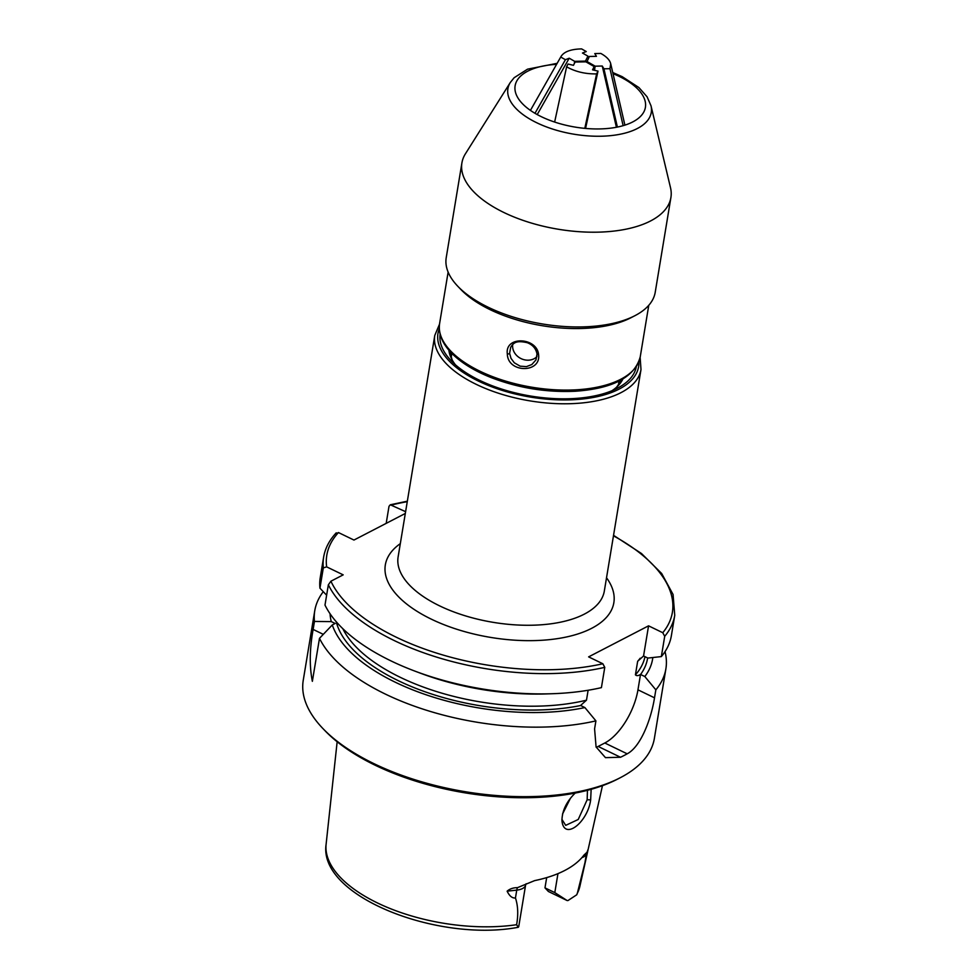 <?xml version="1.0" encoding="UTF-8"?>
<svg xmlns="http://www.w3.org/2000/svg" width="978" height="978" viewBox="0 0 978 978"><rect width="100%" height="100%" fill="white"/><g stroke="black" fill="none" stroke-linecap="round" stroke-linejoin="round"><path stroke-width="1.47" d="M326.628 595.199L319.953 588.194L323.315 567.9L326.64 566.861L343.192 574.856L330.919 581.213L328.351 584.795L324.989 605.089A177.947 83.497 9.4 0 0 414.574 670.994A177.947 83.497 9.4 0 0 551.971 693.732A177.947 83.497 9.4 0 0 601.409 687.632L604.771 667.351L602.839 663.756L588.622 656.874L648.561 625.834L662.766 632.717L664.71 636.311L661.348 656.593L647.876 658.072L643.561 655.981L637.656 661.299L635.419 674.832C636.556 676.006 638.255 675.871 640.504 674.441L644.82 676.531L655.847 689.845L654.514 697.827C651.214 718.769 640.932 746.654 627.191 753.818A177.947 83.497 -170.6 0 1 620.529 757.265L605.468 757.644L596.079 746.947L594.587 728.867L595.908 720.884L584.893 707.571L580.577 705.48L586.482 700.175L588.12 690.26M386.188 523.364L389.012 506.311L390.295 504.782L405.601 511.677M405.308 513.462L353.963 540.052L338.461 532.558L335.735 533.902M440.124 334.28A99.426 46.651 9.4 0 0 451.151 360.711A99.426 46.651 9.4 0 0 479.697 380.369A99.426 46.651 9.4 0 0 617.35 388.229A99.426 46.651 9.4 0 0 636.299 366.75M616.482 387.288A86.15 40.428 9.4 0 0 620.345 380.405M450.834 352.349A86.15 40.428 9.4 0 0 452.264 360.1M612.008 390.699A88.974 41.748 9.4 0 0 618.243 385.589A88.974 41.748 9.4 0 0 622.9 378.975M448.878 350.161A88.974 41.748 9.4 0 0 451.151 357.924A88.974 41.748 9.4 0 0 455.406 364.782M567.118 900.542L554.807 892.608L544.978 887.865L548.401 891.496L567.118 900.542A16.271 7.628 -170.6 0 0 567.973 900.555L576.751 894.772L577.338 893.269A128.656 60.367 9.4 0 0 579.893 886.251L587.203 853.672L577.338 893.269M544.978 887.865L546.678 877.621M587.448 790.31L587.167 799.735L578.218 819.491L565.7 825.359L561.898 819.319M575.198 793.072C566.531 801.581 562.106 810.75 561.947 820.566C563.817 841.3 587.717 822.388 590.651 799.906L591.152 789.307M525.626 884.943L518.719 926.679L518.267 927.291L516.616 924.711C518.401 914.589 518.01 905.677 515.455 897.975C512.252 898.33 509.477 896.068 507.13 891.178L516.751 890.114A16.271 7.628 9.4 0 0 525.259 886.044A16.271 7.628 9.4 0 0 525.626 884.943L526.127 883.77M588.169 849.222L587.02 852.254L583.952 855.09A131.162 61.541 9.4 0 1 534.648 880.616L517.484 887.657C513.291 887.645 509.831 888.819 507.13 891.178M588.181 849.21L587.203 853.672M562.497 814.099L570.357 798.427M335.148 623.463L332.288 624.942L319.488 638.341L312.361 681.324C309.341 666.324 309.598 649.025 313.131 629.429L314.451 621.446L331.285 621.605L335.148 623.463M332.288 624.942A163.253 76.602 9.4 0 0 584.893 707.571M330.063 613.756A163.253 76.602 9.4 0 0 331.285 621.605M319.488 638.341A177.947 83.497 9.4 0 0 385.442 694.123A177.947 83.497 9.4 0 0 595.908 720.884M414.574 670.994L420.063 673.06A163.253 76.602 9.4 0 0 546.115 693.928L551.971 693.732M336.236 532.839C329.329 540.211 325.124 548.34 323.62 557.203L320.258 577.497A177.947 83.497 9.4 0 0 319.953 588.194M648.561 625.834L643.561 655.981M640.504 674.441L637.962 689.82A45.196 21.223 -64.2 0 1 604.807 742.999L598.145 746.446A45.196 21.223 -64.2 0 1 596.238 747.339M323.266 591.69A177.947 83.497 9.4 0 0 314.757 610.749A177.947 83.497 9.4 0 0 314.451 621.446M655.847 689.845A177.947 83.497 9.4 0 0 665.884 668.866A177.947 83.497 9.4 0 0 665.028 651.654M314.757 610.749L303.253 680.248A177.947 83.497 9.4 0 0 322.838 728.463A177.947 83.497 9.4 0 0 373.926 763.635A177.947 83.497 9.4 0 0 620.296 777.706A177.947 83.497 9.4 0 0 654.38 738.378L665.884 668.866M644.82 676.531A163.253 76.602 9.4 0 0 652.827 657.534M322.838 728.463L324.904 730.615A175.123 82.164 9.4 0 0 375.185 765.236A175.123 82.164 9.4 0 0 617.644 779.075L620.296 777.706M661.348 656.593A177.947 83.497 9.4 0 0 671.385 635.627L674.747 615.333L673.072 594.49L661.69 573.524L641.482 553.511L613.548 535.345M561.127 56.333L530.431 110.392L561.127 56.333C564.184 51.626 571.018 49.145 581.617 48.9L586.262 51.553L582.472 53.032L587.937 56.149L585.455 61.113L574.661 61.333L574.269 63.704M537.215 114.573L569.208 58.215L565.418 59.707L560.761 57.054M569.208 58.215L574.661 61.333M565.418 59.707L534.978 113.301M585.455 61.113L585.333 61.846M623.133 125.673L609.966 68.68L610.7 63.668C609.759 59.988 606.47 56.59 600.822 53.435L594.783 53.57L596.446 56.333L589.355 56.48L586.727 62.311M594.49 70.282L595.174 66.186L586.861 61.443M595.174 66.186L602.265 66.027L603.927 68.802L609.966 68.68M616.409 127.262L602.265 66.027M603.927 68.802L617.387 127.067M584.795 128.362L596.617 73.9C585.345 74.084 575.345 71.724 566.617 66.81L554.636 122.054M566.617 66.81L568.01 64.035L573.463 65.318L575.101 62.054L585.883 61.834L594.184 66.565L593.597 70.074M594.184 66.565L592.546 69.829L598.01 71.113L596.617 73.9M598.01 71.113L585.565 128.424M670.908 197.519L655.223 292.263A105.93 49.695 -170.6 0 1 634.942 315.674A105.93 49.695 -170.6 0 1 466.469 294.023A105.93 49.695 -170.6 0 1 457.875 286.358A105.93 49.695 -170.6 0 1 446.225 257.666L461.909 162.91A105.93 49.695 -170.6 0 1 465.442 153.766L510.333 82.445A72.665 34.096 -170.6 0 0 521.8 113.668A72.665 34.096 -170.6 0 0 606.067 136.015A72.665 34.096 -170.6 0 0 650.993 105.734L670.505 187.703A105.93 49.695 -170.6 0 1 670.908 197.519A105.93 49.695 -170.6 0 1 595.357 232.202A105.93 49.695 -170.6 0 1 482.154 199.28A105.93 49.695 -170.6 0 1 461.909 162.91M634.942 315.674L630.957 317.728A101.688 47.714 -170.6 0 1 469.232 296.957A101.688 47.714 -170.6 0 1 460.98 289.598L457.875 286.358M537.056 353.828A1.699 0.77 -6.1 0 0 537.02 354.06C536.03 348.669 532.802 344.892 527.325 342.716C516.066 340.148 513.646 342.813 510.687 347.276L509.599 353.351L511.029 358.388L514.281 362.777L520.162 366.175L526.445 366.628L531.849 364.525L535.956 359.916L537.093 354.232M507.325 353.987C504.685 335.54 537.166 337.312 538.585 354.647C541.152 373.303 507.778 373.266 507.325 353.987A1.699 0.672 175.1 0 0 509.599 353.351M536.983 356.615A14.12 12.347 26.6 0 1 520.907 358.535A14.12 12.347 26.6 0 1 512.704 344.562M459.489 287.984A101.688 47.714 9.4 0 0 481.873 305.332A101.688 47.714 9.4 0 0 632.888 316.689M640.993 369.55L604.331 591.03A104.512 49.034 -170.6 0 1 584.294 614.147A104.512 49.034 -170.6 0 1 439.623 605.871A104.512 49.034 -170.6 0 1 398.119 556.898L434.782 335.417A104.512 49.034 9.4 0 0 476.286 384.378A104.512 49.034 9.4 0 0 580.773 403.083A104.512 49.034 9.4 0 0 640.993 369.55L640.138 357.398M400.308 543.646A115.807 54.34 9.4 0 0 436.738 621.666A115.807 54.34 9.4 0 0 591.641 628.328A115.807 54.34 9.4 0 0 606.519 577.778M330.919 581.213A175.123 82.164 9.4 0 0 602.839 663.756M662.766 632.717A175.123 82.164 9.4 0 0 613.475 535.834M407.251 501.69A175.123 82.164 9.4 0 0 391.738 504.966M338.461 532.558A175.123 82.164 9.4 0 0 326.64 566.861M638.891 361.738A101.688 47.714 -170.6 0 1 530.504 397.092A101.688 47.714 -170.6 0 1 439.293 328.694M557.949 873.635L554.807 892.608M581.873 857.657A16.271 7.628 9.4 0 0 586.384 854.051L585.076 861.924M590.651 799.906L587.167 799.735M518.267 927.278C438.083 942.547 317.997 896.447 326.114 844.246A128.656 60.367 9.4 0 0 377.435 902.938A128.656 60.367 9.4 0 0 516.616 924.711M323.266 634.331L313.131 629.429M336.212 621.715A158.179 74.218 9.4 0 0 580.639 705.517M323.62 557.203A177.947 83.497 9.4 0 0 323.315 567.9M637.962 689.82L654.514 697.827M604.807 742.999L627.191 753.818M598.145 746.446L620.529 757.265M640.578 674.478A158.179 74.218 9.4 0 0 647.644 657.962M328.351 584.795A177.947 83.497 9.4 0 0 604.771 667.351M342.813 628.683A155.355 72.898 9.4 0 0 586.482 700.175M635.419 674.832A155.355 72.898 9.4 0 0 644.979 656.666M517.484 887.657A8.472 3.851 -96.3 0 0 516.751 890.114L515.455 897.975M587.069 852.193L586.384 854.051A8.472 7.457 20.3 0 1 586.702 852.853L587.02 852.254M637.656 661.299A155.355 72.898 9.4 0 0 640.199 658.218M664.71 636.311A177.947 83.497 9.4 0 0 674.747 615.333M613.01 73.656A66.027 30.978 -170.6 0 1 632.778 84.658A66.027 30.978 -170.6 0 1 619.123 126.7A66.027 30.978 -170.6 0 1 527.741 108.424A66.027 30.978 -170.6 0 1 556.592 64.328M535.956 359.916L537.02 354.036A1.699 0.77 -6.1 0 0 538.585 354.647M471.689 366.86A101.688 47.714 9.4 0 0 576.69 389.782A101.688 47.714 9.4 0 0 640.248 356.787C634.734 377.056 613.145 388.547 575.467 391.237C546.568 392.581 518.536 388.07 491.372 377.679C475.883 371.542 463.474 364.183 454.122 355.601C442.948 345.234 438.107 334.562 439.599 323.571A101.688 47.714 9.4 0 0 471.689 366.86M439.513 324.183L434.782 335.417M588.365 848.464L602.46 785.676M326.114 844.246L337.153 741.764M579.893 886.251L576.751 894.772M407.337 501.201L390.295 504.782M624.905 125.135L610.7 63.668M650.993 105.734L647.081 96.798L638.903 87.555L622.216 76.675L612.741 72.519M557.154 63.325L527.545 69.169L514.135 77.727L510.333 82.445M618.499 384.415L619.05 381.078M451.286 356.738L451.848 353.4M640.248 356.787L648.769 305.295M439.599 323.571L448.132 272.08"/></g></svg>
